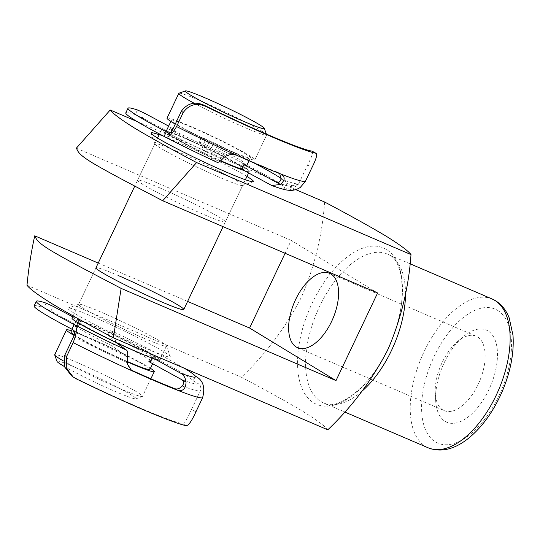 <?xml version="1.0" encoding="UTF-8"?>
<svg xmlns="http://www.w3.org/2000/svg" width="540" height="540" viewBox="0 0 540 540"><rect width="100%" height="100%" fill="white"/><g stroke="black" fill="none" stroke-linecap="round" stroke-linejoin="round"><path stroke-width="0.41" stroke-dasharray="2.7 2.03" d="M178.99 93.197A48.593 3.044 -154.6 0 1 213.529 106.529A48.593 3.044 -154.6 0 1 260.955 130.579A48.593 3.044 -154.6 0 1 266.612 134.798A48.593 3.044 -154.6 0 1 266.618 135.014A48.593 3.044 -154.6 0 1 240.597 125.699A48.593 3.044 -154.6 0 1 194.339 103.336M57.017 361.382A43.733 2.74 -154.6 0 1 85.84 371.979A43.733 2.74 -154.6 0 1 130.93 394.72A43.733 2.74 -154.6 0 1 135.871 398.831A43.733 2.74 -154.6 0 1 106.913 387.788A43.733 2.74 -154.6 0 1 64.463 366.579M63.457 360.983A48.593 3.044 25.4 0 0 110.531 384.453A48.593 3.044 25.4 0 0 142.324 396.542A48.593 3.044 25.4 0 0 142.493 396.414A48.593 3.044 25.4 0 0 136.836 391.979A48.593 3.044 25.4 0 0 88.067 367.322A48.593 3.044 25.4 0 0 54.702 354.726M167.036 118.152A48.593 3.044 -154.6 0 1 200.401 130.748A48.593 3.044 -154.6 0 1 249.169 155.405A48.593 3.044 -154.6 0 1 254.826 159.84A48.593 3.044 -154.6 0 1 223.756 148.284A48.593 3.044 -154.6 0 1 175.257 124.106M245.342 153.765A43.733 2.74 -154.6 0 1 250.439 157.754A43.733 2.74 -154.6 0 1 220.415 146.421A43.733 2.74 -154.6 0 1 176.519 124.227A43.733 2.74 -154.6 0 1 171.423 120.238A43.733 2.74 -154.6 0 1 201.454 131.571A43.733 2.74 -154.6 0 1 245.342 153.765M220.752 160.738A43.733 2.74 -154.6 0 1 170.971 135.911A43.733 2.74 -154.6 0 1 165.881 131.922A43.733 2.74 -154.6 0 1 195.905 143.255A43.733 2.74 -154.6 0 1 239.8 165.449A43.733 2.74 -154.6 0 1 244.89 169.439A43.733 2.74 -154.6 0 1 241.144 168.872L240.374 168.298L242.595 163.627L243.999 164.558M220.475 160.974A48.593 3.044 -154.6 0 1 167.15 134.271A48.593 3.044 -154.6 0 1 161.487 129.836A48.593 3.044 -154.6 0 1 194.852 142.425A48.593 3.044 -154.6 0 1 243.621 167.09A48.593 3.044 -154.6 0 1 249.284 171.524A48.593 3.044 -154.6 0 1 244.397 170.66M72.036 318.215A48.593 3.044 -154.6 0 1 105.401 330.811A48.593 3.044 -154.6 0 1 154.17 355.469A48.593 3.044 -154.6 0 1 159.833 359.903M150.35 353.828A43.733 2.74 -154.6 0 1 155.439 357.818A43.733 2.74 -154.6 0 1 125.415 346.491A43.733 2.74 -154.6 0 1 81.52 324.29A43.733 2.74 -154.6 0 1 76.43 320.301A43.733 2.74 -154.6 0 1 106.454 331.634A43.733 2.74 -154.6 0 1 150.35 353.828M70.882 331.985A43.733 2.74 -154.6 0 1 100.906 343.319A43.733 2.74 -154.6 0 1 144.801 365.513A43.733 2.74 -154.6 0 1 149.891 369.502M127.062 361.375A43.733 2.74 -154.6 0 1 75.971 335.975A43.733 2.74 -154.6 0 1 74.257 334.901M71.449 330.784A48.593 3.044 -154.6 0 1 109.654 347.024A48.593 3.044 -154.6 0 1 148.622 367.153A48.593 3.044 -154.6 0 1 150.464 368.3M127.089 361.753A48.593 3.044 -154.6 0 1 74.068 335.475M149.269 361.84L148.885 361.348A41.465 2.599 25.4 0 0 151.173 361.523A41.465 2.599 25.4 0 0 119.003 343.386L115.081 341.253L108.081 335.394L112.597 337.095A88.115 5.528 -154.6 0 1 193.178 380.882L195.399 376.211M148.885 361.348L150.815 356.65L152.199 357.568L151.983 358.02M115.081 341.253L117.302 336.575L121.223 338.715L119.003 343.386M34.114 305.937A88.115 5.528 -154.6 0 1 43.862 307.787L50.969 311.047L78.449 326.099A41.465 2.599 25.4 0 0 76.255 325.951A41.465 2.599 25.4 0 0 81.614 330.048A41.465 2.599 25.4 0 0 108.702 344.216L112.556 346.288L125.665 355.786A93.299 5.852 -154.6 0 1 73.913 330.635M78.449 326.099L80.669 321.422A41.465 2.599 25.4 0 0 78.476 321.273A41.465 2.599 25.4 0 0 83.828 325.377A41.465 2.599 25.4 0 0 110.916 339.545L108.702 344.216M72.691 316.838L79.259 320.362L77.044 325.033M112.556 346.288L114.77 341.618L115.837 342.387M114.77 341.618L110.916 339.545M80.669 321.422L79.259 320.362M195.919 411.845L191.525 409.428C187.434 418.723 184.376 423.441 182.345 423.583L186.179 425.689M191.525 409.428L200.401 390.737C201.332 387.234 200.543 384.838 198.032 383.549A93.299 5.852 -154.6 0 1 181.899 379.762M73.582 336.67A98.483 6.176 25.4 0 0 126.077 362.036L130.147 369.374L131.821 370.346M76.1 378.763L71.557 375.833M74.52 377.622A98.483 6.176 25.4 0 0 182.345 423.583M154.791 358.999L152.199 357.568M151.106 356.677A41.465 2.599 25.4 0 0 153.394 356.846A41.465 2.599 25.4 0 0 121.223 338.715M117.302 336.575L110.302 330.716L108.081 335.394M112.597 337.095L114.818 332.417A88.115 5.528 -154.6 0 1 184.329 368.253M193.178 380.882L198.032 383.549M114.818 332.417L110.302 330.716M126.077 362.036C126.225 358.763 126.083 356.677 125.665 355.786L127.366 357.028M93.852 317.156A56.693 3.557 25.4 0 0 68.04 308.016A56.693 3.557 25.4 0 0 91.206 322.637A56.693 3.557 25.4 0 0 144.254 347.821A56.693 3.557 25.4 0 0 170.262 356.555A56.693 3.557 25.4 0 0 93.852 317.156M144.119 338.33A48.593 3.044 -154.6 0 1 99.826 317.351A48.593 3.044 -154.6 0 1 78.624 304.344A48.593 3.044 -154.6 0 1 78.793 304.216A48.593 3.044 -154.6 0 1 100.919 312.046A48.593 3.044 -154.6 0 1 166.415 345.816A48.593 3.044 -154.6 0 1 166.421 346.032A48.593 3.044 -154.6 0 1 144.119 338.33M159.151 134.75A56.693 3.557 -154.6 0 1 177.066 141.919A56.693 3.557 -154.6 0 1 246.949 176.438M177.194 151.409A48.593 3.044 25.4 0 0 154.899 143.708A48.593 3.044 25.4 0 0 154.906 143.924A48.593 3.044 25.4 0 0 220.401 177.694A48.593 3.044 25.4 0 0 242.528 185.531A48.593 3.044 25.4 0 0 242.696 185.396A48.593 3.044 25.4 0 0 221.495 172.388A48.593 3.044 25.4 0 0 177.194 151.409M73.116 315.941L95.958 267.84A48.593 3.044 -154.6 0 1 118.26 275.535M159.86 187.92A48.593 3.044 25.4 0 0 137.565 180.218A48.593 3.044 25.4 0 0 158.767 193.219A48.593 3.044 25.4 0 0 203.06 214.204A48.593 3.044 25.4 0 0 225.356 221.906A48.593 3.044 25.4 0 0 204.161 208.899A48.593 3.044 25.4 0 0 159.86 187.92M488.018 330.939A50.146 25.9 -66.8 0 0 463.185 336.778A50.146 25.9 -66.8 0 0 435.692 400.835A50.146 25.9 -66.8 0 0 445.082 421.362A50.146 25.9 -66.8 0 0 488.842 389.711A50.146 25.9 -66.8 0 0 488.018 330.939M442.841 409.921A40.493 20.918 113.2 0 1 435.26 393.35A40.493 20.918 113.2 0 1 457.461 341.618A40.493 20.918 113.2 0 1 476.152 336.204A40.493 20.918 113.2 0 1 477.515 336.906A40.493 20.918 113.2 0 1 478.805 383.022A40.493 20.918 113.2 0 1 444.211 410.63A40.493 20.918 113.2 0 1 442.841 409.921M327.794 429.82C325.033 426.155 316.73 420.012 302.879 411.386C286.72 401.753 266.22 390.373 241.387 377.251C265.822 353.97 285.842 327.267 301.455 297.122C314.638 266.409 322.353 234.704 324.601 202.007M136.991 121.493L295.724 189.614M27 285.235L241.387 377.251M98.226 263.068L187.603 301.421M377.608 292.984L291.209 240.415L285.1 253.28M291.209 240.415L76.329 148.196M168.656 133.346A93.299 5.852 25.4 0 0 220.165 158.342L206.739 148.703L202.865 146.617A41.465 2.599 -154.6 0 1 170.147 128.216A41.465 2.599 -154.6 0 1 172.247 128.345L168.642 126.103M202.865 146.617L200.644 151.294L204.518 153.374L206.739 148.703M170.802 127.264L168.581 131.936L170.026 133.016L172.247 128.345M253.55 162.722A88.115 5.528 25.4 0 0 205.895 139.084L201.42 137.41L208.669 143.377L212.618 145.523A41.465 2.599 -154.6 0 1 239.564 159.604A41.465 2.599 -154.6 0 1 245.059 163.796A41.465 2.599 -154.6 0 1 242.872 163.647M300.267 187.454L292.201 189.844L284.803 187.765A88.115 5.528 25.4 0 0 273.301 179.577A88.115 5.528 25.4 0 0 203.681 143.762L205.895 139.084M212.618 145.523L210.404 150.201A41.465 2.599 -154.6 0 1 237.344 164.281A41.465 2.599 -154.6 0 1 242.845 168.467A41.465 2.599 -154.6 0 1 240.651 168.318M201.42 137.41L199.206 142.081L206.449 148.055L208.669 143.377M199.206 142.081L203.681 143.762M210.404 150.201L206.449 148.055M276.946 182.459A93.299 5.852 25.4 0 0 291.917 185.767L287.024 183.087A88.115 5.528 25.4 0 0 281.057 178.355M236.615 155.216L235.217 154.211C231.728 152.773 228.339 153.124 225.052 155.264A98.483 6.176 -154.6 0 1 172.503 129.904M235.217 154.211A98.483 6.176 25.4 0 0 278.039 172.429L281.387 174.265M279.727 173.617L278.039 172.429M311.891 151.112C313.571 151.517 312.154 156.128 307.631 164.936L298.755 183.627A98.483 6.176 -154.6 0 1 281.003 179.071M216.817 162.169L204.518 153.374M200.644 151.294A41.465 2.599 -154.6 0 1 167.927 132.894A41.465 2.599 -154.6 0 1 170.026 133.016M168.581 131.936L142.351 117.889L144.565 113.211M137.471 109.971L135.25 114.642A88.115 5.528 25.4 0 0 125.786 112.88M287.024 183.087L284.803 187.765A88.115 5.528 -154.6 0 1 270.547 184.984M291.917 185.767L298.397 184.268L298.755 183.627M135.25 114.642L142.351 117.889M225.052 155.264C222.601 157.451 220.975 158.483 220.165 158.342L220.259 158.402C202.102 150.019 184.842 141.642 168.494 133.272M46.082 303.115L43.862 307.787M182.277 385.999A98.483 6.176 25.4 0 0 200.401 390.737M50.969 311.047L53.19 306.369M362.002 391.196A80.987 41.837 113.2 0 1 323.582 402.928A80.987 41.837 113.2 0 1 320.848 401.517A80.987 41.837 113.2 0 1 318.276 309.285A80.987 41.837 113.2 0 1 387.464 254.077A80.987 41.837 113.2 0 1 390.19 255.481A80.987 41.837 113.2 0 1 405.5 293.328M386.404 249.466A85.037 43.922 -66.8 0 0 312.201 303.129A85.037 43.922 -66.8 0 0 313.598 402.8A85.037 43.922 -66.8 0 0 387.801 349.13A85.037 43.922 -66.8 0 0 386.404 249.466M492.122 298.991A80.987 41.837 -66.8 0 0 422.935 354.2A80.987 41.837 -66.8 0 0 425.507 446.432A80.987 41.837 -66.8 0 0 428.24 447.842M497.752 310.439A72.893 37.652 113.2 0 1 498.953 395.867A72.893 37.652 113.2 0 1 435.348 441.869A72.893 37.652 113.2 0 1 434.153 356.434A72.893 37.652 113.2 0 1 497.752 310.439M220.165 158.342L221.913 159.597M307.631 164.936L312.059 167.359M216.533 162A88.115 5.528 -154.6 0 1 164.093 136.397M266.348 134.055L266.612 134.798M135.871 398.831L142.324 396.542M266.618 135.014L254.826 159.84M250.439 157.754L249.021 160.744M246.544 165.956L244.89 169.439M249.284 171.524L248.596 172.962M245.376 179.746L223.094 226.672M166.421 346.032L160.684 358.101M155.439 357.818L152.644 363.71M150.869 378.776L142.493 396.414M76.43 320.301L72.137 329.346M161.487 129.836L159.509 134.001M157.586 138.065L134.777 186.091M171.423 120.238L170.856 121.439M166.037 131.578L165.881 131.922M148.601 361.327L150.815 356.65M76.255 325.951L78.476 321.273M151.173 361.523L153.394 356.846M130.147 369.374L131.517 370.366M107.98 335.259L110.201 330.588M78.725 326.113L80.946 321.442M409.988 263.743L389.448 255.103C403.562 260.644 408.577 303.062 390.818 342.394C373.93 385.803 336.447 412.128 323.582 402.928L344.621 411.952M78.793 304.216L68.04 308.016M154.906 143.924L151.058 133.184M95.958 267.84L78.624 304.344M154.899 143.708L137.565 180.218M435.26 393.35L435.692 400.835M457.461 341.618L463.185 336.778M329.576 273.301L476.152 336.204M297.635 347.726L444.211 410.63M242.696 185.396L225.356 221.906M242.528 185.531L253.28 181.724M166.415 345.816L170.262 356.555M245.059 163.796L242.845 168.467M170.147 128.216L167.927 132.894M278.559 172.672L281.907 174.508M201.319 137.268L199.098 141.946M172.51 128.358L170.289 133.036M242.595 163.627L240.374 168.298M276.548 182.345C282.467 184.633 287.631 186.131 292.052 186.84C294.226 187.373 296.345 186.516 298.397 184.268"/><path stroke-width="0.81" d="M190.391 95.02A43.733 2.74 25.4 0 0 235.481 117.761A43.733 2.74 25.4 0 0 264.303 128.358A43.733 2.74 25.4 0 0 259.214 124.558A43.733 2.74 25.4 0 0 216.533 102.917A43.733 2.74 25.4 0 0 185.443 90.909A43.733 2.74 25.4 0 0 190.391 95.02M194.339 103.336A48.593 3.044 -154.6 0 1 184.484 97.76A48.593 3.044 -154.6 0 1 178.821 93.326A48.593 3.044 -154.6 0 1 178.99 93.197L185.443 90.909M64.463 366.579A43.733 2.74 -154.6 0 1 62.107 365.182A43.733 2.74 -154.6 0 1 57.017 361.382L54.709 354.942A48.593 3.044 25.4 0 0 60.365 359.161A48.593 3.044 25.4 0 0 63.457 360.983M175.257 124.106A48.593 3.044 -154.6 0 1 172.699 122.587A48.593 3.044 -154.6 0 1 167.036 118.152L178.821 93.326M279.727 173.617L281.003 179.071C280.226 181.973 278.613 183.006 276.149 182.169L243.999 164.558L241.778 169.229L241.144 168.872A43.733 2.74 -154.6 0 1 220.752 160.738M244.397 170.66A48.593 3.044 -154.6 0 1 220.475 160.974M160.684 358.101L159.833 359.903A48.593 3.044 -154.6 0 1 126.468 347.315A48.593 3.044 -154.6 0 1 77.699 322.65A48.593 3.044 -154.6 0 1 72.036 318.215L73.116 315.941M152.644 363.71L149.891 369.502A43.733 2.74 -154.6 0 1 127.062 361.375M150.464 368.3A48.593 3.044 -154.6 0 1 154.285 371.588A48.593 3.044 -154.6 0 1 127.089 361.753M74.068 335.475A48.593 3.044 -154.6 0 1 72.151 334.334A48.593 3.044 -154.6 0 1 66.488 329.9A48.593 3.044 -154.6 0 1 71.449 330.784M66.488 329.9L54.702 354.726A48.593 3.044 25.4 0 0 54.709 354.942M74.257 334.901A43.733 2.74 -154.6 0 1 70.882 331.985L72.137 329.346M64.706 355.367L66.508 356.67L66.272 368.03L73.17 377.001L71.564 375.833L64.577 366.883L64.706 355.367L73.582 336.67C74.851 333.308 74.966 331.297 73.913 330.635L71.921 329.191A88.115 5.528 -154.6 0 1 45.495 314.651A88.115 5.528 -154.6 0 1 34.114 305.937L36.335 301.266A88.115 5.528 -154.6 0 1 46.082 303.115L53.19 306.369L72.691 316.838M66.508 356.67L73.163 342.65C77.038 332.478 77.369 326.43 74.135 324.513A88.115 5.528 -154.6 0 1 47.716 309.98A88.115 5.528 -154.6 0 1 36.335 301.266M115.837 342.387L126.502 350.116C127.69 351.061 127.98 353.369 127.366 357.028L127.474 364.149L131.517 370.366L133.184 371.331A103.667 6.5 25.4 0 0 178.16 390.508C183.128 391.318 185.76 388.496 186.05 382.043C185.463 377.879 183.701 374.949 180.751 373.241L154.791 358.999M73.17 377.001L76.1 378.763A103.667 6.5 -154.6 0 0 186.179 425.689C188.487 425.669 191.734 421.052 195.919 411.845L202.574 397.825A103.667 6.5 -154.6 0 1 178.16 390.508L174.832 388.679C177.255 389.482 179.739 388.584 182.277 385.999C184.106 383.434 183.978 381.355 181.899 379.762L149.269 361.84M174.832 388.679A98.483 6.176 -154.6 0 1 131.821 370.346L133.184 371.331A103.667 6.5 -154.6 0 1 73.163 342.65M184.329 368.253A88.115 5.528 -154.6 0 1 195.399 376.211C203.033 379.985 205.423 387.187 202.574 397.825M71.921 329.191L74.135 324.513A88.115 5.528 25.4 0 0 126.502 350.116M246.949 176.438A56.693 3.557 -154.6 0 1 253.28 181.724A56.693 3.557 -154.6 0 1 227.462 172.584A56.693 3.557 -154.6 0 1 151.058 133.184A56.693 3.557 -154.6 0 1 159.151 134.75M118.26 275.535A48.593 3.044 -154.6 0 1 162.554 296.521A48.593 3.044 -154.6 0 1 183.755 309.521A48.593 3.044 -154.6 0 1 161.46 301.826A48.593 3.044 -154.6 0 1 117.16 280.841A48.593 3.044 -154.6 0 1 95.958 267.84L134.777 186.091M330.939 274.003A40.493 20.918 -66.8 0 0 329.576 273.301A40.493 20.918 -66.8 0 0 294.982 300.901A40.493 20.918 -66.8 0 0 296.271 347.018A40.493 20.918 -66.8 0 0 297.635 347.726A40.493 20.918 -66.8 0 0 332.228 320.119A40.493 20.918 -66.8 0 0 330.939 274.003M411.001 254.583L196.607 162.567C171.673 149.384 151.18 138.004 135.122 128.432C121.223 119.779 112.921 113.63 110.207 109.998L76.329 148.196C78.28 151.49 77.477 153.644 92.246 162.769C108.844 172.712 137.214 187.353 162.729 200.765L377.608 292.984L336.002 380.606L121.129 288.387L113.4 337.81L327.794 429.82C352.222 406.546 372.242 379.836 387.855 349.69C401.038 318.978 408.753 287.273 411.001 254.583C408.24 250.918 399.938 244.769 386.087 236.142C369.927 226.51 349.434 215.136 324.601 202.007L295.724 189.614M110.207 109.998L136.991 121.493M113.4 337.81C88.58 324.689 68.155 313.349 52.11 303.797C38.084 295.07 29.714 288.88 27 285.235C28.546 268.765 31.124 252.295 34.729 235.818L98.226 263.068M196.607 162.567L162.729 200.765M187.603 301.421L249.601 328.037L336.002 380.606M285.1 253.28L249.601 328.037M121.129 288.387C95.675 275.002 67.412 260.422 50.767 250.466C35.863 241.272 36.686 239.119 34.729 235.818M281.057 178.355A88.115 5.528 25.4 0 0 275.522 174.906A88.115 5.528 25.4 0 0 253.55 162.722M241.778 169.229L271.735 185.524L280.334 184.457C285.026 180.461 285.377 177.066 281.387 174.265A103.667 6.5 -154.6 0 1 236.615 155.216C230.445 153.684 225.544 155.149 221.913 159.597C219.611 162.034 217.816 162.83 216.533 162M206.165 106.596C196.816 102.397 189.169 104.382 183.222 112.536L181.379 111.206C187.394 103.073 195.122 101.149 204.552 105.435L206.165 106.596A103.667 6.5 25.4 0 0 315.752 153.232L312.181 151.207L316.082 153.347M181.379 111.206L172.503 129.904C170.748 132.907 169.364 134.001 168.352 133.191A93.299 5.852 25.4 0 0 168.656 133.346M311.891 151.112A98.483 6.176 -154.6 0 1 204.552 105.435M168.642 126.103L144.565 113.211L137.471 109.971A88.115 5.528 25.4 0 0 128.007 108.209A88.115 5.528 25.4 0 0 166.313 131.72L164.093 136.397L164.558 136.681C180.839 145.091 198.261 153.59 216.817 162.169M128.007 108.209L125.786 112.88A88.115 5.528 25.4 0 0 164.093 136.397C167.076 138.983 171.241 135.702 176.566 126.556A103.667 6.5 25.4 0 0 236.615 155.216M183.222 112.536L176.566 126.556M168.494 133.279L166.313 131.72M316.082 153.34L315.752 153.232C317.675 153.866 316.44 158.578 312.059 167.359L305.404 181.379L300.267 187.454C296.257 190.006 292.039 190.897 287.611 190.121C284.877 189.884 279.585 188.352 271.735 185.524M276.548 182.345L276.149 182.169A93.299 5.852 25.4 0 0 276.946 182.459M281.907 174.508L281.387 174.265A103.667 6.5 25.4 0 0 305.404 181.379M151.983 358.02L149.978 362.245M181.899 379.762L186.05 382.043M180.751 373.241A88.115 5.528 25.4 0 0 195.399 376.211M428.24 447.842A80.987 41.837 -66.8 0 0 497.428 392.627A80.987 41.837 -66.8 0 0 494.849 300.402A80.987 41.837 -66.8 0 0 492.122 298.991L495.592 300.78C501.687 304.594 506.216 310.304 509.193 317.905L513 335.327C514.175 353.079 510.53 371.912 502.058 391.838C493.331 411.683 482.105 427.201 468.389 438.399C454.397 449.489 441.018 452.642 428.24 447.842L344.621 411.952M405.5 293.328A80.987 41.837 113.2 0 1 362.002 391.196M280.334 184.457L276.149 182.169M264.303 128.358L266.348 134.055M249.021 160.744L246.544 165.956M248.596 172.962L245.376 179.746M223.094 226.672L183.755 309.521M154.285 371.588L150.869 378.776M159.509 134.001L157.586 138.065M170.856 121.439L166.037 131.578M409.988 263.743L492.122 298.991"/></g></svg>
